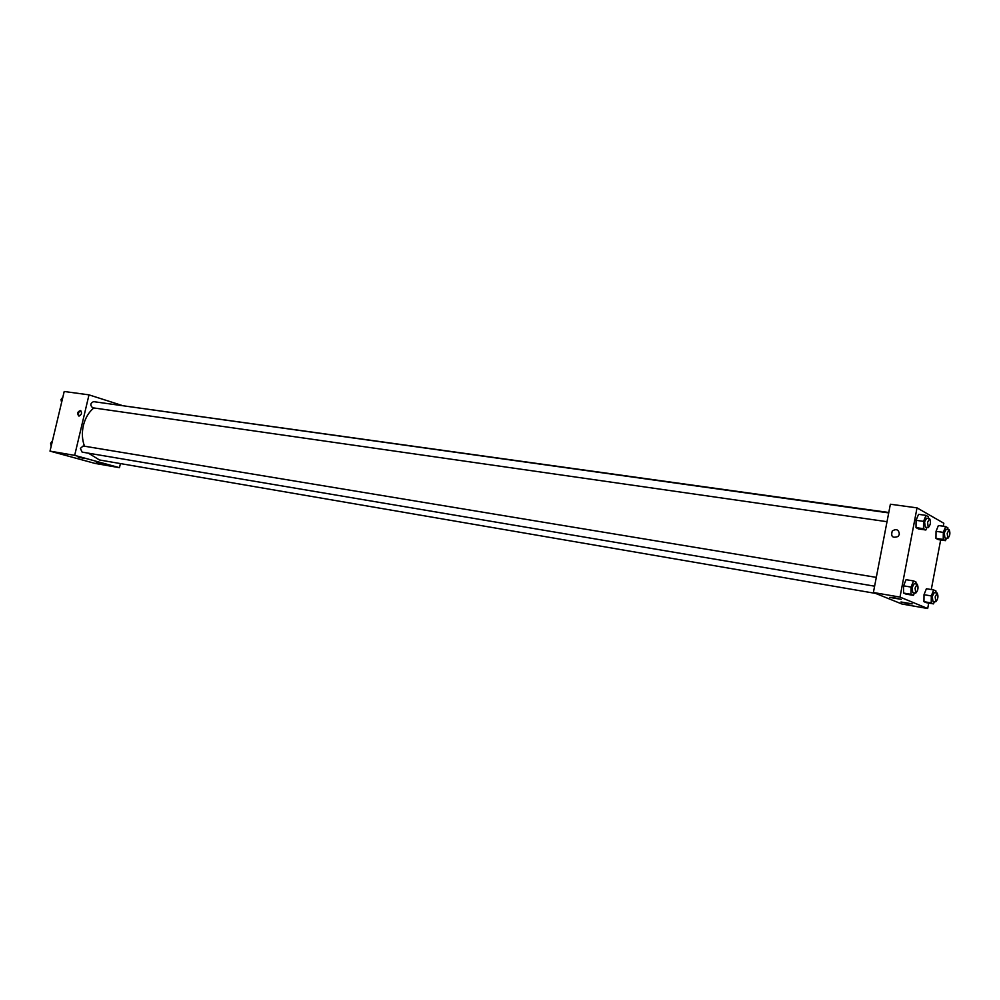 <?xml version="1.0" encoding="UTF-8"?>
<svg xmlns="http://www.w3.org/2000/svg" width="1000" height="1000" viewBox="0 0 1000 1000"><rect width="100%" height="100%" fill="white"/><g stroke="black" fill="none" stroke-linecap="round" stroke-linejoin="round"><path stroke-width="1.5" d="M120.425 463.575L119.462 467.675L94.938 463.4L50 451.125L64.212 391.488L89 394.862L121.475 405.262M78.95 416.025L78.662 415.95C77.013 413.237 77.638 411.45 80.562 410.588C82.212 413 81.675 414.812 78.95 416.025M119.462 467.675L74.675 455.363L50 451.125M74.675 455.363L89 394.862M80.825 410.725C78.4 411.925 77.85 413.688 79.175 416.037M102.875 463.462L96.175 462.125L102.875 463.462M84.95 458.537L78.188 457.188L84.95 458.537M888.713 512.9L93.537 401.637C90.262 403.263 89.975 405.312 92.7 407.788L887.013 521.7M876.3 577.375L83.15 445.988L80.35 448.413L82.112 452.113L874.613 586.188M93.8 407.938C88.713 412.225 85.237 418.075 83.375 425.513C81.737 432.837 82.112 439.738 84.5 446.213M88.45 453.188L99.475 459.975L875.6 593.413M888.787 512.5L105.225 403.275M873.388 592.513L901.988 604.038L927.688 608.513L900 597.087L873.388 592.513L890.375 504.237L917.025 507.875L943.825 523.237L943.263 526.213M908.438 603.688L900.987 601.987L912.212 603.875L908.438 603.688M893.425 597.562L901.213 599.35L889.663 597.4L893.425 597.562M916.012 527.612L918.425 528.925L916.012 527.612L916.062 520.312L916.012 527.612L923.487 528.7L923.55 521.362L926.025 515.375L928.4 516.737L928.388 518.45M918.55 514.338L916.062 520.312L918.55 514.338L926.025 515.375M935.95 538.375L938.2 539.587L935.95 538.375L936.038 531.325L935.95 538.375L943.225 539.438L943.325 532.375L945.662 526.562L947.887 527.825L947.862 529.513M938.388 525.525L936.038 531.325L938.388 525.525L945.662 526.562M923.95 601.675L926.263 602.65L923.95 601.675L924.013 594.7L923.95 601.675L931.225 602.925L931.3 595.925L933.675 589.95L935.95 590.975L935.925 592.863M926.4 588.737L924.013 594.7L926.4 588.737L933.675 589.95M900 597.087L917.025 507.875M940.662 539.95L931.275 589.55M928.713 603.062L927.688 608.513M903.562 585.825L903.525 593.05L906 594.1L903.525 593.05L903.562 585.825L906.075 579.688L903.562 585.825L911.038 587.075L913.55 580.913L915.987 582.013L915.975 583.938M899.375 534.225L898.213 536.413C892.6 538.438 890.625 536.613 892.3 530.95C896.413 528.538 898.775 529.625 899.375 534.225C898.775 529.625 896.413 528.538 892.3 530.95C890.625 536.613 892.6 538.438 898.213 536.425M926.938 527.425L925.875 530L923.487 528.7M929.613 518.625L926.612 518.212L924.575 521.925L925.288 527.188L928.275 527.625C930.612 524.888 931.05 521.888 929.613 518.625L927.575 522.35L928.275 527.625M925.875 530L918.425 528.925M923.55 521.362L916.062 520.312M946.45 538.188L945.462 540.662L943.225 539.438M949.137 529.7L946.213 529.275L944.275 532.9L944.912 537.962L947.825 538.387C950.025 535.75 950.462 532.85 949.137 529.7L947.2 533.325L947.825 538.387M945.462 540.662L938.2 539.587M943.325 532.375L936.038 531.325M914.438 592.925L913.45 595.363L911 594.325L911.038 587.075M917.212 584.15L914.225 583.65L912.087 587.537L912.763 592.65L915.763 593.15C918.138 590.475 918.625 587.463 917.212 584.15L915.088 588.038L915.763 593.15M913.45 595.363L906 594.1M911 594.325L903.525 593.05M913.55 580.913L906.075 579.688M934.438 601.55L933.512 603.888L931.225 602.925M937.212 593.075L934.3 592.587L932.275 596.35L932.875 601.275L935.8 601.775C938.037 599.175 938.512 596.275 937.212 593.075L935.188 596.85L935.8 601.775M933.512 603.888L926.263 602.65M931.3 595.925L924.013 594.7M61.575 402.525L61.025 399.5L62.838 397.212M62.25 399.675L61.025 399.5M51.163 446.25L50.6 443.25L52.425 440.913M51.825 443.45L50.6 443.25"/></g></svg>
